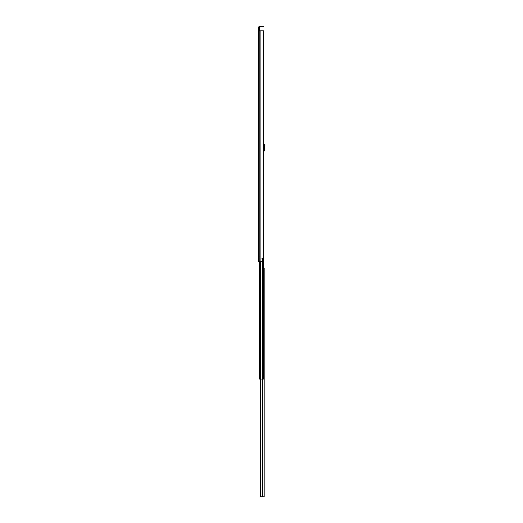 <?xml version="1.0" encoding="UTF-8"?>
<svg xmlns="http://www.w3.org/2000/svg" width="523" height="523" viewBox="0 0 523 523"><rect width="100%" height="100%" fill="white"/><g stroke="black" fill="none" stroke-linecap="round" stroke-linejoin="round"><path stroke-width="0.78" d="M263.422 257.97L263.422 30.785L263.52 257.97L261.082 257.97L261.082 261.5L258.65 261.5L258.65 30.203L259.401 30.203L259.401 27.34A0.431 0.431 0 0 1 259.833 26.902L263.134 26.902L263.134 26.15L263.716 26.15L263.716 26.902L263.134 26.902M263.52 30.785L263.52 144.577L264.35 144.577L263.52 144.577M258.65 36.283L258.65 34.374L258.65 36.283M258.65 46.521L258.65 47.998M258.65 42.625L258.65 44.54M258.65 100.782L258.65 102.26M258.65 96.886L258.65 98.801M258.65 146.767L258.65 148.238M258.65 142.871L258.65 144.779M258.65 188.823L258.65 190.732M258.65 234.801L258.65 236.716M258.65 238.697L258.65 240.175M258.65 251.334L258.65 253.25M258.65 257.087L258.65 258.558M261.082 258.029L262.252 258.029L262.252 261.5L261.082 261.5M259.401 30.203L259.401 30.785M258.65 31.668L258.65 27.34A1.19 1.19 0 0 1 259.833 26.15L263.134 26.15M258.65 52.777L258.65 50.051M258.65 244.954L258.65 247.673M263.422 30.785L258.65 30.785M263.716 26.902L263.716 26.15M264.18 288.212L264.18 295.031M264.18 380.999L264.18 425.925M264.18 432.482L264.18 449.911M264.18 450.872L264.18 468.301M264.18 469.255L264.18 475.655M263.742 268.332L264.18 268.332L264.18 496.85L260.487 496.85L260.624 379.175M264.18 268.332L264.18 287.258M264.18 295.985L264.18 311.113M264.18 312.068L264.18 317.454M264.18 318.487L264.18 380.044M264.18 426.951L264.18 431.527M264.18 476.61L264.18 481.153M264.18 482.114L264.18 486.684M264.18 487.645L264.18 490.868M264.18 495.477L264.18 496.85M263.52 149.212L263.742 379.175L259.519 379.175L259.519 261.5M263.742 379.175L263.742 375.468M264.35 150.657L263.742 150.657L264.35 150.657L264.35 144.577M260.166 30.785L260.166 261.5M259.964 30.785L259.964 261.5M259.833 30.785L259.833 261.5M260.931 379.175L260.931 496.85M262.67 379.175L262.67 496.85M260.729 496.85L260.729 379.175M262.618 257.97L262.618 379.175M260.644 261.5L260.644 379.175M263.52 147.015L264.35 147.015M264.35 146.813L263.52 146.813M264.35 150.369L263.742 150.369M263.52 144.662L264.35 144.662M260.487 379.175L260.487 496.85L260.487 379.175"/></g></svg>
